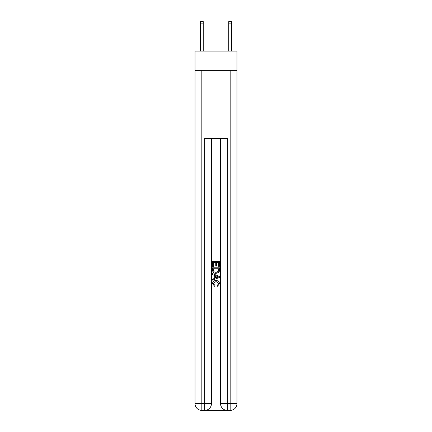 <?xml version="1.0" encoding="UTF-8"?>
<svg xmlns="http://www.w3.org/2000/svg" width="432" height="432" viewBox="0 0 432 432"><rect width="100%" height="100%" fill="white"/><g stroke="black" fill="none" stroke-linecap="round" stroke-linejoin="round"><path stroke-width="0.65" d="M236.968 70.34L236.968 51.073L195.032 51.073L195.032 70.34L236.968 70.34L236.968 403.601L230.17 403.601L230.17 70.34M228.755 51.073L228.755 21.6L231.584 21.6L231.584 51.073M228.755 21.6L231.584 21.6L228.755 21.6M205.173 410.4L226.827 410.4M220.536 138.353L220.536 403.601A6.799 6.799 0 0 0 227.335 410.4L227.335 403.601L220.536 403.601A6.799 6.799 0 0 0 227.335 410.4L230.17 410.4L230.17 403.601L227.335 403.601L227.335 138.353L204.665 138.353L204.665 403.601L195.032 403.601L195.032 70.34M211.464 138.353L211.464 403.601A6.799 6.799 0 0 1 204.665 410.4L201.83 410.4A6.799 6.799 0 0 1 195.032 403.601A6.799 6.799 0 0 0 201.83 410.4L201.83 70.34M230.17 410.4A6.799 6.799 0 0 0 236.968 403.601A6.799 6.799 0 0 1 230.17 410.4M212.598 266.485L212.598 261.517L219.402 261.517L219.402 266.312L218.614 266.312L218.614 262.472L216.524 262.472L216.524 266.047L215.741 266.047L215.741 262.472L213.386 262.472L213.386 266.485L212.598 266.485M212.598 270.227L212.598 267.791L219.402 267.791L219.305 271.323L218.819 272.311L216.038 273.375C213.862 273.38 212.717 272.333 212.598 270.227M213.386 268.753L213.867 271.76L216.054 272.414L218.473 271.253L218.614 268.753L213.386 268.753M212.598 274.682L212.598 273.667L219.402 276.367L219.402 277.447L212.598 280.147L212.598 279.131L214.693 278.354L214.693 275.454L212.598 274.682M217.361 276.442L215.476 275.746L215.476 278.068L218.614 276.907L217.361 276.442M213.295 283.586L215.001 285.493L214.774 286.454L212.512 283.678C212.695 281.588 213.878 280.535 216.049 280.525C218.138 280.568 219.289 281.615 219.488 283.657L217.512 286.281L217.307 285.32L218.705 283.613L216.054 281.48L213.295 283.586M203.245 51.073L203.245 23.868L200.416 23.868L200.416 21.6L203.245 21.6L203.245 23.868M200.416 51.073L200.416 23.868M211.464 403.601L204.665 403.601L204.665 410.4A6.799 6.799 0 0 0 211.464 403.601M228.755 23.868L231.584 23.868"/></g></svg>
